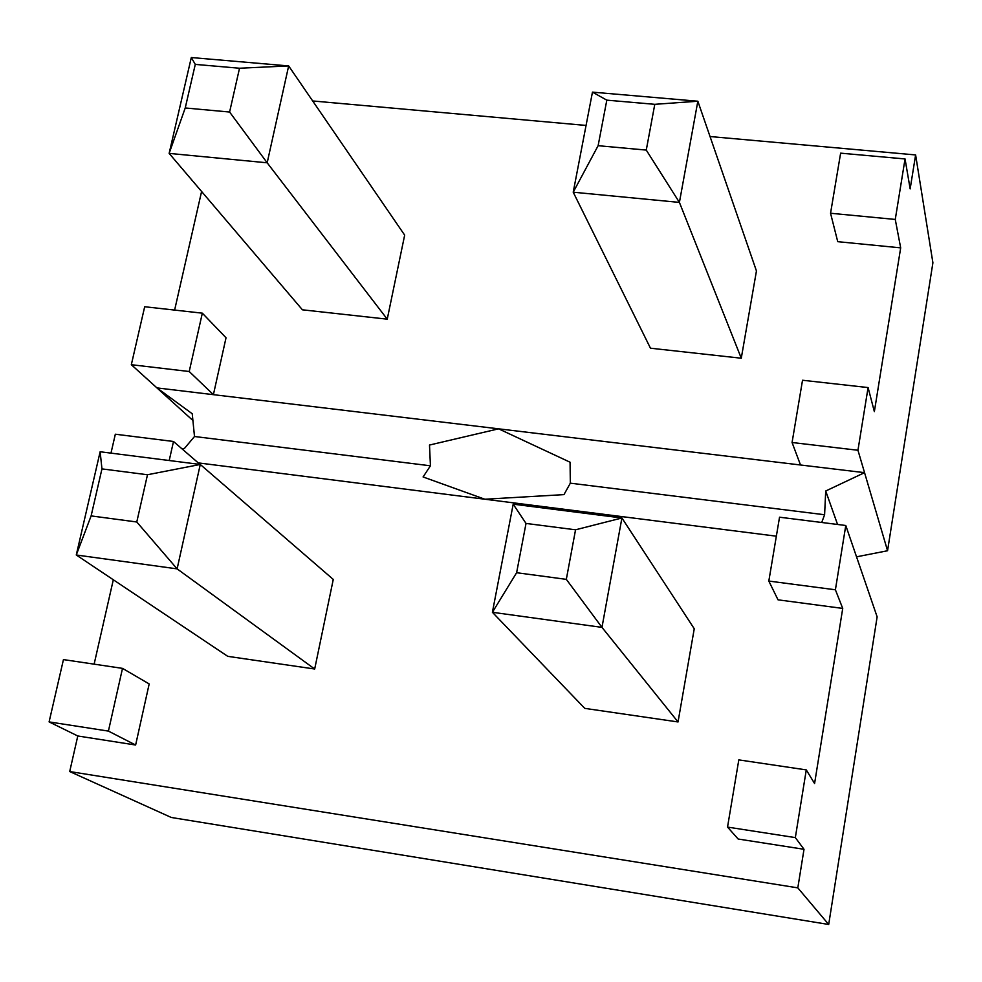 <?xml version="1.0" encoding="UTF-8"?>
<svg xmlns="http://www.w3.org/2000/svg" width="982" height="982" viewBox="0 0 982 982"><rect width="100%" height="100%" fill="white"/><g stroke="black" fill="none" stroke-linecap="round" stroke-linejoin="round"><path stroke-width="1.47" d="M905.048 158.949L895.265 219.44L830.551 213.254L840.629 153.155L905.048 158.949L910.154 188.9L915.617 154.935L932.9 262.783L887.556 550.742L856.549 556.831M110.978 453.132L115.336 434.216L173.495 441.483L198.254 462.89L484.85 499.224L423.082 476.957L430.435 465.799L429.502 445.042L498.586 428.827L213.401 394.666L189.219 371.515L131.33 364.703L156.936 387.902L213.401 394.666L226.032 337.771L202.329 313.172L189.219 371.515M192.914 420.517L156.936 387.902L192.239 413.753L194.497 436.499L430.435 465.799M194.497 436.499L184.493 448.393L181.989 448.823M792.069 442.501L802.527 380.243L868.088 387.571L857.949 450.259L792.069 442.501L800.514 464.989L498.586 428.827L570.063 462.215L570.333 483.169L563.975 494.621L484.85 499.224L776.357 536.184M821.713 522.485L824.598 514.752L825.715 491L864.553 472.661L857.949 450.259M570.333 483.169L824.598 514.752M800.514 464.989L864.553 472.661L887.556 550.742M828.698 924.467L171.298 817.478L69.71 771.545L797.814 887.863L804.013 849.295L795.334 837.609L806.283 769.9L814.581 783.526L842.728 608.423L835.4 589.789L845.784 525.493L877.135 616.856L828.698 924.467L797.814 887.863M49.1 721.905L108.413 731.099L122.504 668.374L63.449 659.597L49.1 721.905L77.787 735.984L69.71 771.545M113.311 579.773L94.125 664.151M131.33 364.703L144.685 306.74L202.329 313.172M201.592 191.478L174.624 310.079M868.088 387.571L874.361 411.63L900.678 247.857L895.265 219.44M795.334 837.609L727.527 827.089L738.808 759.884L806.283 769.9M173.495 441.483L169.211 460.521M835.4 589.789L768.82 581.062L779.536 517.207L845.784 525.493M77.787 735.984L135.626 745.019L108.413 731.099M727.527 827.089L738.157 839.021L804.013 849.295M768.82 581.062L778.026 599.83L842.728 608.423M122.504 668.374L149.178 683.938L135.626 745.019M830.551 213.254L837.732 241.67L900.678 247.857M387.239 319.162L404.67 235.128L288.659 65.929L267.178 162.803L387.239 319.162L302.419 309.809L169.137 153.388L267.178 162.803L229.604 112.034L185.23 107.971L195.283 64.395L239.522 68.237L229.604 112.034M741.275 358.221L756.447 270.958L697.846 101.22L654.785 104.325L646.266 150.086L679.409 202.402L697.846 101.22L592.465 92.136L573.218 192.202L679.409 202.402L741.275 358.221L650.477 348.205L573.218 192.202L598.124 145.692L646.266 150.086M314.682 669.012L333.266 579.429L200.267 464.461L177.116 568.873L314.682 669.012L227.75 656.344L76.277 554.99L177.116 568.873L136.78 521.994L91.117 515.906L101.956 468.893L147.484 474.748L136.78 521.994M678.034 721.954L694.249 628.75L621.913 517.98L601.978 627.375L492.399 612.289L513.193 504.183L621.913 517.98L575.55 529.801L566.319 579.355L601.978 627.375L678.034 721.954L584.769 708.366L492.399 612.289L516.618 572.715L566.319 579.355M915.617 154.935L710.035 136.535M586.058 125.438L312.681 100.962M198.254 462.89L197.971 464.179M837.56 524.462L825.715 491M516.618 572.715L526.021 523.431L575.55 529.801M598.124 145.692L606.815 100.152L654.785 104.325M195.283 64.395L191.306 57.533L288.659 65.929L239.522 68.237M101.956 468.893L100.139 451.757L200.267 464.461L147.484 474.748M526.021 523.431L513.193 504.183M606.815 100.152L592.465 92.136M185.23 107.971L169.137 153.388L191.306 57.533M100.139 451.757L76.277 554.99L91.117 515.906"/></g></svg>
